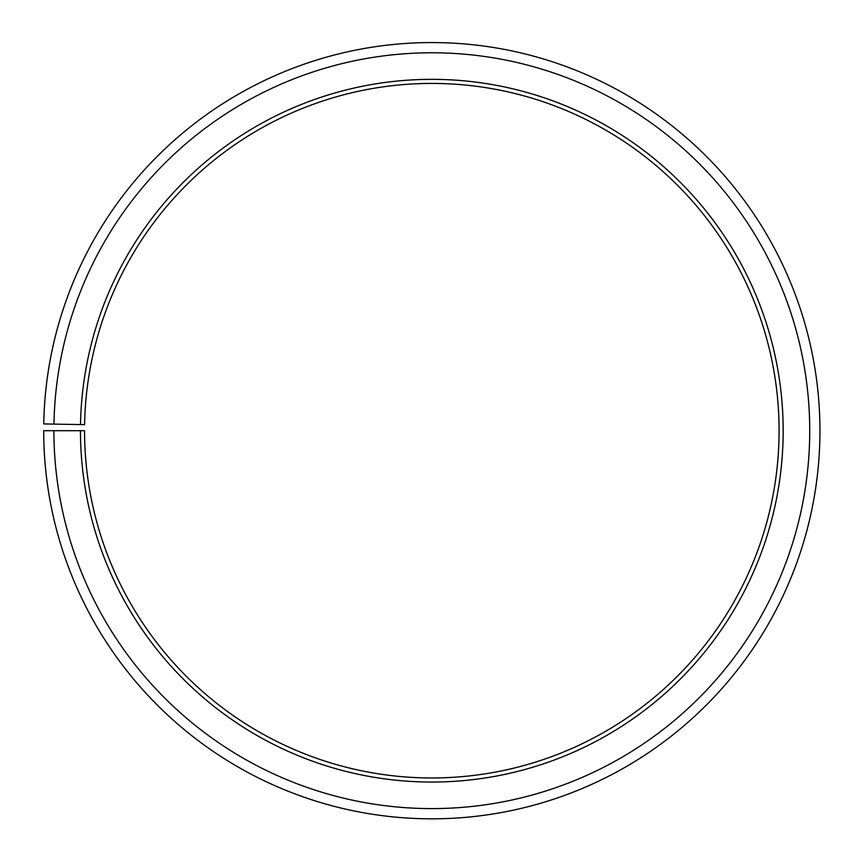 <?xml version="1.0" encoding="UTF-8"?>
<svg xmlns="http://www.w3.org/2000/svg" width="861" height="861" viewBox="0 0 861 861"><rect width="100%" height="100%" fill="white"/><g stroke="black" fill="none" stroke-linecap="round" stroke-linejoin="round"><path stroke-width="0.65" stroke-dasharray="4.3 3.23" d="M80.46 430.694A351.353 351.353 0 0 0 605.724 735.994A351.353 351.353 0 0 0 611.019 128.483A351.353 351.353 0 0 0 80.514 424.57L84.604 424.634A347.274 347.274 0 0 1 608.942 131.991A347.274 347.274 0 0 1 603.701 732.442A347.274 347.274 0 0 1 84.55 430.694L43.696 430.694A388.128 388.128 0 0 0 623.924 767.947A388.128 388.128 0 0 0 629.778 96.852A388.128 388.128 0 0 0 43.75 423.924L53.963 424.107A377.914 377.914 0 0 1 624.569 105.634A377.914 377.914 0 0 1 618.865 759.068A377.914 377.914 0 0 1 53.909 430.694M80.514 424.57L53.963 424.107"/><path stroke-width="1.29" d="M84.604 424.634A347.274 347.274 0 0 1 608.942 131.991A347.274 347.274 0 0 1 603.701 732.442A347.274 347.274 0 0 1 84.55 430.694L80.46 430.694A351.353 351.353 0 0 0 605.724 735.994A351.353 351.353 0 0 0 611.019 128.483A351.353 351.353 0 0 0 80.514 424.57L84.604 424.634M53.909 430.694A377.914 377.914 0 0 0 618.865 759.068A377.914 377.914 0 0 0 624.569 105.634A377.914 377.914 0 0 0 53.963 424.107L43.75 423.924A388.128 388.128 0 0 1 629.778 96.852A388.128 388.128 0 0 1 623.924 767.947A388.128 388.128 0 0 1 43.696 430.694L80.46 430.694M53.963 424.107L80.514 424.57"/></g></svg>

